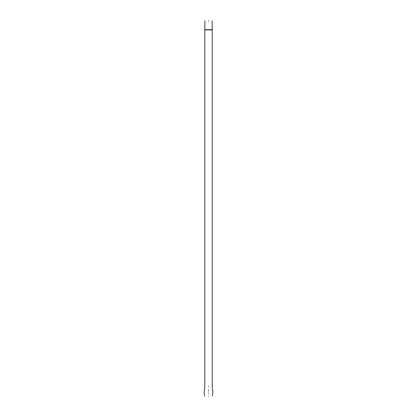 <?xml version="1.0" encoding="UTF-8"?>
<svg xmlns="http://www.w3.org/2000/svg" width="417" height="417" viewBox="0 0 417 417"><rect width="100%" height="100%" fill="white"/><g stroke="black" fill="none" stroke-linecap="round" stroke-linejoin="round"><path stroke-width="0.63" d="M208.5 21.215C212.91 21.215 212.91 21.215 208.5 21.215C204.09 21.215 204.09 21.215 208.5 21.215C204.09 21.215 204.09 21.215 208.5 21.215C212.91 21.215 212.91 21.215 208.5 21.215M208.5 385.965C204.09 385.965 204.09 385.965 208.5 385.965C212.91 385.965 212.91 385.965 208.5 385.965C212.91 385.965 212.91 385.965 208.5 385.965C204.09 385.965 204.09 385.965 208.5 385.965M208.5 396.15C213.176 396.15 213.176 396.15 208.5 396.15C203.824 396.15 203.824 396.15 208.5 396.15C203.824 396.15 203.824 396.15 208.5 396.15C213.176 396.15 213.176 396.15 208.5 396.15M208.5 20.85C204.184 20.85 204.184 20.85 208.5 20.85C212.816 20.85 212.816 20.85 208.5 20.85C212.816 20.85 212.816 20.85 208.5 20.85C204.184 20.85 204.184 20.85 208.5 20.85M208.5 386.966C203.824 386.966 203.824 386.966 208.5 386.966C213.176 386.966 213.176 386.966 208.5 386.966C213.176 386.966 213.176 386.966 208.5 386.966C203.824 386.966 203.824 386.966 208.5 386.966M208.5 390.025C203.824 390.025 203.824 390.025 208.5 390.025C213.176 390.025 213.176 390.025 208.5 390.025C213.176 390.025 213.176 390.025 208.5 390.025C203.824 390.025 203.824 390.025 208.5 390.025M208.5 390.583C203.652 390.583 203.652 390.583 208.5 390.583C213.348 390.583 213.348 390.583 208.5 390.583C213.348 390.583 213.348 390.583 208.5 390.583C203.652 390.583 203.652 390.583 208.5 390.583M208.5 391.167C203.267 391.167 203.267 391.167 208.5 391.167C213.733 391.167 213.733 391.167 208.5 391.167C213.733 391.167 213.733 391.167 208.5 391.167C203.267 391.167 203.267 391.167 208.5 391.167M208.5 392.955C203.491 392.955 203.491 392.955 208.5 392.955C213.509 392.955 213.509 392.955 208.5 392.955C213.509 392.955 213.509 392.955 208.5 392.955C203.491 392.955 203.491 392.955 208.5 392.955M208.5 393.705C203.824 393.705 203.824 393.705 208.5 393.705C213.176 393.705 213.176 393.705 208.5 393.705C213.176 393.705 213.176 393.705 208.5 393.705C203.824 393.705 203.824 393.705 208.5 393.705M204.867 20.85L204.783 29.643L212.217 29.643L204.783 29.888L212.217 29.888L204.783 29.888L204.783 385.965L204.559 390.025L204.095 391.167L204.559 396.15M212.133 20.85L212.217 29.643M212.217 29.888L212.217 385.965L212.441 390.025L212.905 391.167L212.441 396.15"/></g></svg>
